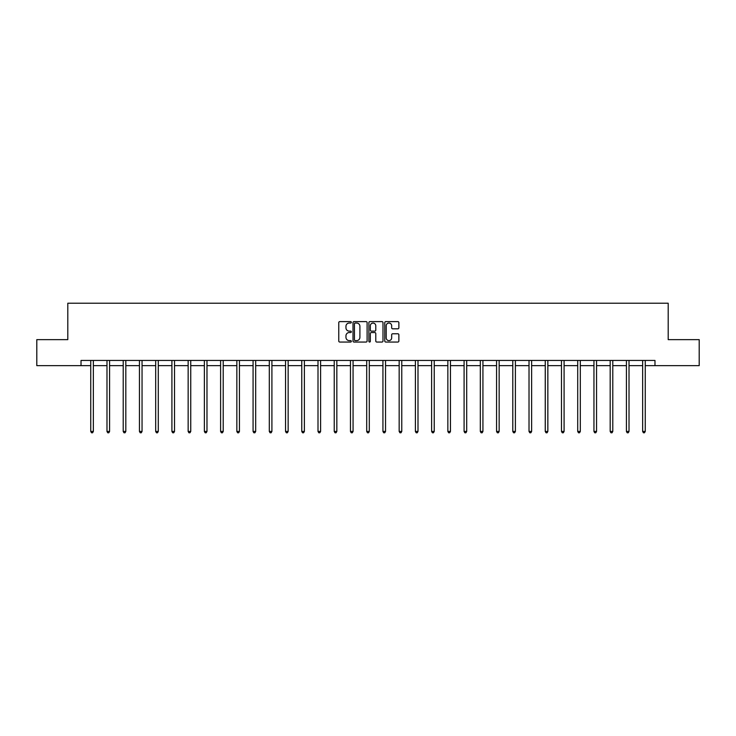 <?xml version="1.0" encoding="UTF-8"?>
<svg xmlns="http://www.w3.org/2000/svg" width="736" height="736" viewBox="0 0 736 736"><rect width="100%" height="100%" fill="white"/><g stroke="black" fill="none" stroke-linecap="round" stroke-linejoin="round"><path stroke-width="1.1" d="M351.348 322.331A0.718 0.718 0 0 0 350.64 321.614L339.784 321.614A1.021 1.021 0 0 0 338.762 322.635L338.762 341.026A1.021 1.021 0 0 0 339.784 342.047L350.64 342.047A0.718 0.718 0 0 0 351.348 341.329A0.718 0.718 0 0 0 350.64 340.612L349.232 340.612A3.266 3.266 0 0 1 345.966 337.346L345.966 335.818A3.266 3.266 0 0 1 349.232 332.543L350.64 332.543A0.718 0.718 0 0 0 351.348 331.835A0.718 0.718 0 0 0 350.64 331.117L349.232 331.117A3.266 3.266 0 0 1 345.966 327.851L345.966 326.315A3.266 3.266 0 0 1 349.232 323.049L350.64 323.049A0.718 0.718 0 0 0 351.348 322.331M397.845 328.817A1.021 1.021 0 0 0 398.866 327.796L398.866 322.635A1.021 1.021 0 0 0 397.845 321.614L385.793 321.614A1.021 1.021 0 0 0 384.772 322.635L384.772 341.026A1.021 1.021 0 0 0 385.793 342.047L397.845 342.047A1.021 1.021 0 0 0 398.866 341.026L398.866 334.797A1.021 1.021 0 0 0 397.845 333.776L392.693 333.776A1.021 1.021 0 0 0 391.672 334.797L391.672 337.879A2.732 2.732 0 0 1 388.939 340.612A2.732 2.732 0 0 1 386.207 337.879L386.207 325.781A2.732 2.732 0 0 1 388.939 323.049A2.732 2.732 0 0 1 391.672 325.781L391.672 327.796A1.021 1.021 0 0 0 392.693 328.817L397.845 328.817M81.024 365.645L36.8 365.645L36.8 339.636L67.804 339.636L67.804 303.214L668.196 303.214L668.196 339.636L699.2 339.636L699.2 365.645L654.976 365.645L654.976 360.447L81.024 360.447L81.024 365.645L90.749 365.645M367.108 322.635A1.021 1.021 0 0 0 366.086 321.614L354.034 321.614A1.021 1.021 0 0 0 353.013 322.635L353.013 341.026A1.021 1.021 0 0 0 354.034 342.047L366.086 342.047A1.021 1.021 0 0 0 367.108 341.026L367.108 322.635M369.914 321.614L381.966 321.614A1.021 1.021 0 0 1 382.987 322.635L382.987 341.026A1.021 1.021 0 0 1 381.966 342.047L376.814 342.047A1.021 1.021 0 0 1 375.783 341.026L375.783 333.564A1.021 1.021 0 0 0 374.762 332.543L371.349 332.543A1.021 1.021 0 0 0 370.328 333.564L370.328 341.329A0.718 0.718 0 0 1 369.61 342.047A0.718 0.718 0 0 1 368.892 341.329L368.892 322.635A1.021 1.021 0 0 1 369.914 321.614M93.352 365.645L106.987 365.645M109.581 365.645L123.216 365.645M125.819 365.645L139.444 365.645M142.048 365.645L155.682 365.645M158.286 365.645L171.911 365.645M174.515 365.645L188.149 365.645M190.744 365.645L204.378 365.645M206.982 365.645L220.607 365.645M223.21 365.645L236.845 365.645M239.439 365.645L253.074 365.645M255.677 365.645L269.302 365.645M271.906 365.645L285.54 365.645M288.144 365.645L301.769 365.645M304.373 365.645L318.007 365.645M320.602 365.645L334.236 365.645M336.84 365.645L350.465 365.645M353.068 365.645L366.703 365.645M369.297 365.645L382.932 365.645M385.535 365.645L399.16 365.645M401.764 365.645L415.398 365.645M417.993 365.645L431.627 365.645M434.231 365.645L447.856 365.645M450.46 365.645L464.094 365.645M466.698 365.645L480.323 365.645M482.926 365.645L496.561 365.645M499.155 365.645L512.79 365.645M515.393 365.645L529.018 365.645M531.622 365.645L545.256 365.645M547.851 365.645L561.485 365.645M564.089 365.645L577.714 365.645M580.318 365.645L593.952 365.645M596.556 365.645L610.181 365.645M612.784 365.645L626.419 365.645M629.013 365.645L642.648 365.645M645.251 365.645L654.976 365.645M355.157 323.049A0.718 0.718 0 0 0 354.439 323.766L354.439 339.903A0.718 0.718 0 0 0 355.157 340.612L356.638 340.612A3.266 3.266 0 0 0 359.904 337.346L359.904 326.315A3.266 3.266 0 0 0 356.638 323.049L355.157 323.049M375.783 325.827A2.732 2.732 0 0 0 373.06 323.095A2.732 2.732 0 0 0 370.328 325.827L370.328 330.096A1.021 1.021 0 0 0 371.349 331.117L374.762 331.117A1.021 1.021 0 0 0 375.783 330.096L375.783 325.827M93.49 360.447L93.426 360.594A1.04 1.04 0 0 0 93.352 360.99L93.352 431.434L90.749 431.434L90.749 360.99A1.04 1.04 0 0 0 90.675 360.594L90.611 360.447M93.352 431.434L92.57 432.786L91.531 432.786L90.749 431.434M109.719 360.447L109.664 360.594A1.04 1.04 0 0 0 109.581 360.99L109.581 431.434L106.987 431.434L106.987 360.99A1.04 1.04 0 0 0 106.904 360.594L106.849 360.447M109.581 431.434L108.808 432.786L107.76 432.786L106.987 431.434M125.957 360.447L125.893 360.594A1.04 1.04 0 0 0 125.819 360.99L125.819 431.434L123.216 431.434L123.216 360.99A1.04 1.04 0 0 0 123.142 360.594L123.078 360.447M125.819 431.434L125.037 432.786L123.998 432.786L123.216 431.434M142.186 360.447L142.122 360.594A1.04 1.04 0 0 0 142.048 360.99L142.048 431.434L139.444 431.434L139.444 360.99A1.04 1.04 0 0 0 139.371 360.594L139.316 360.447M142.048 431.434L141.266 432.786L140.226 432.786L139.444 431.434M158.415 360.447L158.36 360.594A1.04 1.04 0 0 0 158.286 360.99L158.286 431.434L155.682 431.434L155.682 360.99A1.04 1.04 0 0 0 155.609 360.594L155.544 360.447M158.286 431.434L157.504 432.786L156.464 432.786L155.682 431.434M174.653 360.447L174.588 360.594A1.04 1.04 0 0 0 174.515 360.99L174.515 431.434L171.911 431.434L171.911 360.99A1.04 1.04 0 0 0 171.838 360.594L171.773 360.447M174.515 431.434L173.733 432.786L172.693 432.786L171.911 431.434M190.882 360.447L190.817 360.594A1.04 1.04 0 0 0 190.744 360.99L190.744 431.434L188.149 431.434L188.149 360.99A1.04 1.04 0 0 0 188.066 360.594L188.011 360.447M190.744 431.434L189.962 432.786L188.922 432.786L188.149 431.434M207.11 360.447L207.055 360.594A1.04 1.04 0 0 0 206.982 360.99L206.982 431.434L204.378 431.434L204.378 360.99A1.04 1.04 0 0 0 204.304 360.594L204.24 360.447M206.982 431.434L206.2 432.786L205.16 432.786L204.378 431.434M223.348 360.447L223.284 360.594A1.04 1.04 0 0 0 223.21 360.99L223.21 431.434L220.607 431.434L220.607 360.99A1.04 1.04 0 0 0 220.533 360.594L220.469 360.447M223.21 431.434L222.428 432.786L221.389 432.786L220.607 431.434M239.577 360.447L239.522 360.594A1.04 1.04 0 0 0 239.439 360.99L239.439 431.434L236.845 431.434L236.845 360.99A1.04 1.04 0 0 0 236.762 360.594L236.707 360.447M239.439 431.434L238.666 432.786L237.618 432.786L236.845 431.434M255.815 360.447L255.751 360.594A1.04 1.04 0 0 0 255.677 360.99L255.677 431.434L253.074 431.434L253.074 360.99A1.04 1.04 0 0 0 253 360.594L252.936 360.447M255.677 431.434L254.895 432.786L253.856 432.786L253.074 431.434M272.044 360.447L271.98 360.594A1.04 1.04 0 0 0 271.906 360.99L271.906 431.434L269.302 431.434L269.302 360.99A1.04 1.04 0 0 0 269.229 360.594L269.174 360.447M271.906 431.434L271.124 432.786L270.084 432.786L269.302 431.434M288.273 360.447L288.218 360.594A1.04 1.04 0 0 0 288.144 360.99L288.144 431.434L285.54 431.434L285.54 360.99A1.04 1.04 0 0 0 285.467 360.594L285.402 360.447M288.144 431.434L287.362 432.786L286.322 432.786L285.54 431.434M304.511 360.447L304.446 360.594A1.04 1.04 0 0 0 304.373 360.99L304.373 431.434L301.769 431.434L301.769 360.99A1.04 1.04 0 0 0 301.696 360.594L301.631 360.447M304.373 431.434L303.591 432.786L302.551 432.786L301.769 431.434M320.74 360.447L320.675 360.594A1.04 1.04 0 0 0 320.602 360.99L320.602 431.434L318.007 431.434L318.007 360.99A1.04 1.04 0 0 0 317.924 360.594L317.869 360.447M320.602 431.434L319.82 432.786L318.78 432.786L318.007 431.434M336.968 360.447L336.913 360.594A1.04 1.04 0 0 0 336.84 360.99L336.84 431.434L334.236 431.434L334.236 360.99A1.04 1.04 0 0 0 334.162 360.594L334.098 360.447M336.84 431.434L336.058 432.786L335.018 432.786L334.236 431.434M353.206 360.447L353.142 360.594A1.04 1.04 0 0 0 353.068 360.99L353.068 431.434L350.465 431.434L350.465 360.99A1.04 1.04 0 0 0 350.391 360.594L350.327 360.447M353.068 431.434L352.286 432.786L351.247 432.786L350.465 431.434M369.435 360.447L369.38 360.594A1.04 1.04 0 0 0 369.297 360.99L369.297 431.434L366.703 431.434L366.703 360.99A1.04 1.04 0 0 0 366.62 360.594L366.565 360.447M369.297 431.434L368.524 432.786L367.476 432.786L366.703 431.434M385.673 360.447L385.609 360.594A1.04 1.04 0 0 0 385.535 360.99L385.535 431.434L382.932 431.434L382.932 360.99A1.04 1.04 0 0 0 382.858 360.594L382.794 360.447M385.535 431.434L384.753 432.786L383.714 432.786L382.932 431.434M401.902 360.447L401.838 360.594A1.04 1.04 0 0 0 401.764 360.99L401.764 431.434L399.16 431.434L399.16 360.99A1.04 1.04 0 0 0 399.087 360.594L399.032 360.447M401.764 431.434L400.982 432.786L399.942 432.786L399.16 431.434M418.131 360.447L418.076 360.594A1.04 1.04 0 0 0 417.993 360.99L417.993 431.434L415.398 431.434L415.398 360.99A1.04 1.04 0 0 0 415.325 360.594L415.26 360.447M417.993 431.434L417.22 432.786L416.18 432.786L415.398 431.434M434.369 360.447L434.304 360.594A1.04 1.04 0 0 0 434.231 360.99L434.231 431.434L431.627 431.434L431.627 360.99A1.04 1.04 0 0 0 431.554 360.594L431.489 360.447M434.231 431.434L433.449 432.786L432.409 432.786L431.627 431.434M450.598 360.447L450.533 360.594A1.04 1.04 0 0 0 450.46 360.99L450.46 431.434L447.856 431.434L447.856 360.99A1.04 1.04 0 0 0 447.782 360.594L447.727 360.447M450.46 431.434L449.678 432.786L448.638 432.786L447.856 431.434M466.826 360.447L466.771 360.594A1.04 1.04 0 0 0 466.698 360.99L466.698 431.434L464.094 431.434L464.094 360.99A1.04 1.04 0 0 0 464.02 360.594L463.956 360.447M466.698 431.434L465.916 432.786L464.876 432.786L464.094 431.434M483.064 360.447L483 360.594A1.04 1.04 0 0 0 482.926 360.99L482.926 431.434L480.323 431.434L480.323 360.99A1.04 1.04 0 0 0 480.249 360.594L480.185 360.447M482.926 431.434L482.144 432.786L481.105 432.786L480.323 431.434M499.293 360.447L499.238 360.594A1.04 1.04 0 0 0 499.155 360.99L499.155 431.434L496.561 431.434L496.561 360.99A1.04 1.04 0 0 0 496.478 360.594L496.423 360.447M499.155 431.434L498.382 432.786L497.334 432.786L496.561 431.434M515.531 360.447L515.467 360.594A1.04 1.04 0 0 0 515.393 360.99L515.393 431.434L512.79 431.434L512.79 360.99A1.04 1.04 0 0 0 512.716 360.594L512.652 360.447M515.393 431.434L514.611 432.786L513.572 432.786L512.79 431.434M531.76 360.447L531.696 360.594A1.04 1.04 0 0 0 531.622 360.99L531.622 431.434L529.018 431.434L529.018 360.99A1.04 1.04 0 0 0 528.945 360.594L528.89 360.447M531.622 431.434L530.84 432.786L529.8 432.786L529.018 431.434M547.989 360.447L547.934 360.594A1.04 1.04 0 0 0 547.851 360.99L547.851 431.434L545.256 431.434L545.256 360.99A1.04 1.04 0 0 0 545.183 360.594L545.118 360.447M547.851 431.434L547.078 432.786L546.038 432.786L545.256 431.434M564.227 360.447L564.162 360.594A1.04 1.04 0 0 0 564.089 360.99L564.089 431.434L561.485 431.434L561.485 360.99A1.04 1.04 0 0 0 561.412 360.594L561.347 360.447M564.089 431.434L563.307 432.786L562.267 432.786L561.485 431.434M580.456 360.447L580.391 360.594A1.04 1.04 0 0 0 580.318 360.99L580.318 431.434L577.714 431.434L577.714 360.99A1.04 1.04 0 0 0 577.64 360.594L577.585 360.447M580.318 431.434L579.536 432.786L578.496 432.786L577.714 431.434M596.684 360.447L596.629 360.594A1.04 1.04 0 0 0 596.556 360.99L596.556 431.434L593.952 431.434L593.952 360.99A1.04 1.04 0 0 0 593.878 360.594L593.814 360.447M596.556 431.434L595.774 432.786L594.734 432.786L593.952 431.434M612.922 360.447L612.858 360.594A1.04 1.04 0 0 0 612.784 360.99L612.784 431.434L610.181 431.434L610.181 360.99A1.04 1.04 0 0 0 610.107 360.594L610.043 360.447M612.784 431.434L612.002 432.786L610.963 432.786L610.181 431.434M629.151 360.447L629.096 360.594A1.04 1.04 0 0 0 629.013 360.99L629.013 431.434L626.419 431.434L626.419 360.99A1.04 1.04 0 0 0 626.336 360.594L626.281 360.447M629.013 431.434L628.24 432.786L627.192 432.786L626.419 431.434M645.389 360.447L645.325 360.594A1.04 1.04 0 0 0 645.251 360.99L645.251 431.434L642.648 431.434L642.648 360.99A1.04 1.04 0 0 0 642.574 360.594L642.51 360.447M645.251 431.434L644.469 432.786L643.43 432.786L642.648 431.434"/></g></svg>
